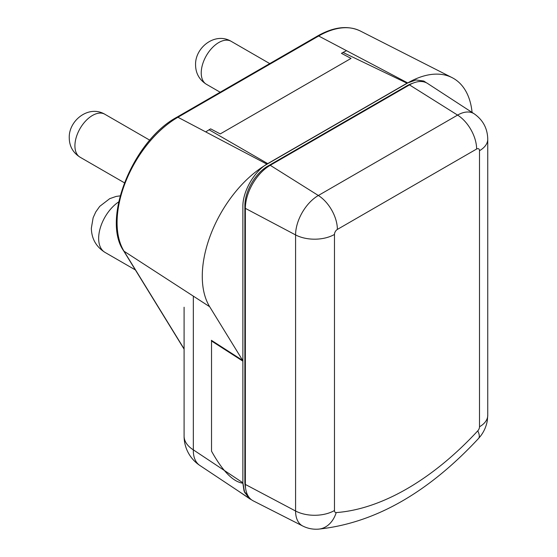 <?xml version="1.0" encoding="UTF-8"?>
<svg xmlns="http://www.w3.org/2000/svg" width="557" height="557" viewBox="0 0 557 557"><rect width="100%" height="100%" fill="white"/><g stroke="black" fill="none" stroke-linecap="round" stroke-linejoin="round"><path stroke-width="0.84" d="M242.88 361.152L242.713 360.456L211.361 340.292A2.11 1.26 -57.3 0 1 211.528 340.988L242.88 361.152L242.88 483.211L244.036 491.002L249.884 498.912L251.472 499.761M242.713 360.456L209.669 306.726A91.536 52.852 -60 0 1 202.275 276.307A91.536 52.852 -60 0 1 267.005 164.197L407.738 82.937A91.536 52.852 -60 0 1 452.075 77.625A91.536 52.852 -60 0 1 472.085 112.437M242.88 483.211C233.084 481.826 222.633 471.145 211.528 451.177L211.528 340.988M250.789 499.211L249.529 498.48L244.607 492.297L242.88 482.787L242.88 206.654C242.56 191.476 254.417 170.936 267.729 163.626L209.077 129.767L210.65 128.862L220.252 133.917L351.049 58.408L341.448 53.347L343.021 52.442L407.014 83.209L416.03 79.957L423.807 81.05L426.523 82.861M267.729 163.626L407.014 83.209M184.095 307.227L184.095 436.138A35.168 20.303 0 0 0 193.335 449.854A35.168 20.581 -56.4 0 0 199.789 465.422L248.137 497.554M209.077 129.767L205.728 131.912M346.51 50.673L343.021 52.442M245.365 208.36L245.365 484.444A35.168 20.303 120 0 0 253.205 500.84L302.757 526.024A32.195 18.59 -60 0 1 295.579 511.013L295.579 234.922L245.365 208.36A35.168 20.303 120 0 1 270.236 165.29L318.346 195.493A28.135 16.244 60 0 1 337.375 229.421A4.087 2.36 -60 0 0 334.478 234.434A28.135 16.244 180 0 1 295.579 234.922A32.195 18.59 -60 0 1 318.346 195.493L457.596 115.097A32.195 18.59 -60 0 1 474.181 113.802L427.602 83.48A35.168 20.303 120 0 0 409.479 84.894L270.236 165.29M412.57 83.334A32.355 18.68 120 0 0 406.993 85.757L267.75 166.146A32.355 18.68 120 0 0 244.871 205.77L244.871 481.861A32.355 18.68 120 0 0 245.56 487.904M209.669 306.726L124.03 251.221A2.11 1.643 148.4 0 1 123.619 250.803C101.318 219.019 133.144 140.392 176.931 117.186A2.11 1.218 60 0 1 177.92 117.255A86.036 49.67 120 0 0 117.081 222.626A86.036 49.67 120 0 0 124.03 251.221L184.095 348.884M407.613 82.875L318.66 35.996A2.11 1.218 -120 0 0 317.664 35.933C333.782 26.813 348 25.169 360.323 31.004A86.036 49.67 120 0 0 318.66 35.996L177.92 117.255L266.88 164.134M193.335 296.143L193.335 449.854L242.88 482.787M74.916 145.837A24.793 14.315 120 0 0 80.048 157.185C72.995 152.688 69.395 146.275 69.249 137.941C68.567 120.618 88.674 104.625 104.841 114.248A24.793 14.315 120 0 0 85.736 120.89A24.793 14.315 120 0 0 74.916 145.837M118.711 201.892A30.593 17.664 120 0 0 98.659 238.382A30.593 17.664 120 0 0 104.995 252.391C96.11 246.751 91.564 238.681 91.348 228.189L93.13 217.752L95.755 211.966L99.724 206.368L109.722 198.661L116.072 196.447L120.152 195.855M201.23 72.904A24.793 14.315 120 0 0 206.368 84.26C199.315 79.762 195.716 73.343 195.57 65.009C194.887 47.693 214.995 31.7 231.155 41.315A24.793 14.315 120 0 0 212.057 47.958A24.793 14.315 120 0 0 201.23 72.904M245.365 484.444L295.579 511.013A28.135 16.244 0 0 0 334.478 510.518L334.478 234.434M477.774 430.846A250.246 144.479 -60 0 1 336.212 512.579A28.135 21.382 85.8 0 1 318.381 529.15C374.429 523.246 427.818 493.022 478.54 438.463A28.135 8.39 -137.2 0 0 477.774 430.846A4.087 2.36 -60 0 0 479.507 426.787L479.507 150.696A4.087 2.36 -60 0 0 476.618 149.032L337.375 229.421M336.212 512.579A4.087 2.36 -60 0 1 334.478 510.518M244.871 481.861L245.365 482.146M245.442 206.104L244.871 205.77M267.75 166.146L268.321 166.48M407.494 86.043L406.993 85.757M479.507 426.787A28.135 16.244 0 0 0 487.751 415.299L487.751 139.215A28.135 16.244 180 0 1 479.507 150.696M476.618 149.032A28.135 16.244 -120 0 0 457.596 115.097L409.479 84.894M176.931 117.186L317.664 35.933M360.323 31.004L452.075 77.625M249.884 498.912L238.953 491.455M184.095 349.135L123.619 250.803M184.095 436.138A35.168 35.168 0 0 0 199.789 465.422M124.392 182.787L80.048 157.185M149.826 140.218L104.841 114.248M135.379 269.929L104.995 252.391M220.161 92.225L206.368 84.26M269.748 63.595L231.155 41.315M478.54 438.463L480.238 436.479C483.949 431.779 486.31 426.46 487.326 420.542L487.751 415.299M487.751 139.215C487.528 128.451 483.003 119.985 474.181 113.802M302.757 526.024C307.68 528.489 312.888 529.533 318.381 529.15"/></g></svg>
